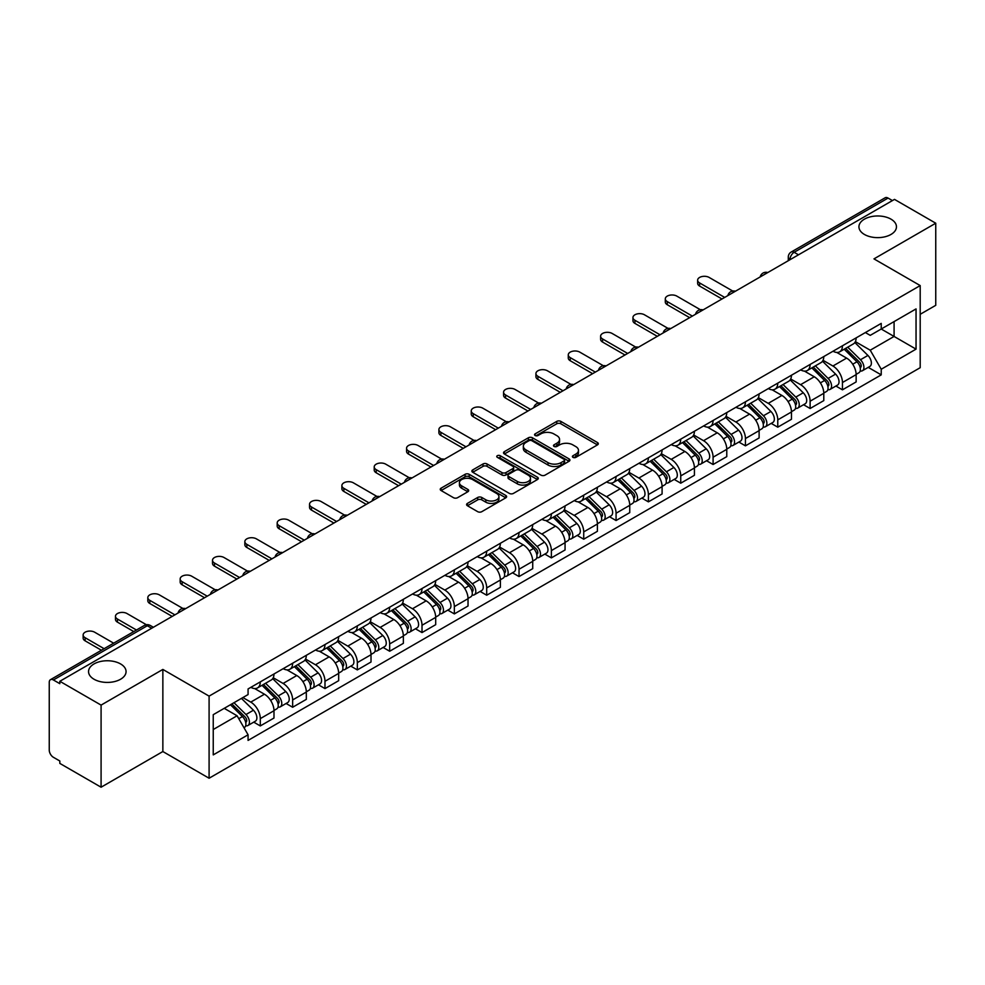 <?xml version="1.0" encoding="UTF-8"?>
<svg xmlns="http://www.w3.org/2000/svg" width="985" height="985" viewBox="0 0 985 985"><rect width="100%" height="100%" fill="white"/><g stroke="black" fill="none" stroke-linecap="round" stroke-linejoin="round"><path stroke-width="1.48" d="M572.999 457.372A2.019 1.157 0 0 0 575.843 457.372L597.464 444.888A2.881 1.662 0 0 0 598.314 443.706A2.881 1.662 0 0 0 597.464 442.536L560.834 421.383A2.881 1.662 0 0 0 556.771 421.383L535.15 433.868A2.019 1.157 0 0 0 534.559 434.693A2.019 1.157 0 0 0 535.15 435.518A2.019 1.157 0 0 0 537.995 435.518L540.79 433.905A9.21 5.319 0 0 1 553.816 433.905L556.87 435.665A9.21 5.319 0 0 1 559.566 439.421A9.21 5.319 0 0 1 556.87 443.188L554.075 444.801A2.019 1.157 0 0 0 553.484 445.626A2.019 1.157 0 0 0 554.075 446.439A2.019 1.157 0 0 0 556.919 446.439L559.726 444.826A9.21 5.319 0 0 1 572.741 444.826L575.794 446.587A9.21 5.319 0 0 1 578.49 450.354A9.21 5.319 0 0 1 575.794 454.11L572.999 455.723A2.019 1.157 0 0 0 572.408 456.548A2.019 1.157 0 0 0 572.999 457.372L572.999 455.723M120.564 663.927A18.764 10.835 0 0 0 100.113 661.575A18.764 10.835 0 0 0 88.539 671.585A18.764 10.835 0 0 0 94.031 679.244A18.764 10.835 0 0 0 114.482 681.595A18.764 10.835 0 0 0 126.068 671.585A18.764 10.835 0 0 0 120.564 663.927M890.969 219.138A18.764 10.835 0 0 0 870.518 216.799A18.764 10.835 0 0 0 858.932 226.796A18.764 10.835 0 0 0 864.436 234.467A18.764 10.835 0 0 0 884.887 236.806A18.764 10.835 0 0 0 896.461 226.796A18.764 10.835 0 0 0 890.969 219.138M467.432 503.397A2.881 1.662 0 0 0 466.594 504.566A2.881 1.662 0 0 0 467.432 505.748L477.713 511.683A2.881 1.662 0 0 0 481.776 511.683L505.798 497.819A2.881 1.662 0 0 0 506.635 496.637A2.881 1.662 0 0 0 505.798 495.467L469.168 474.314A2.881 1.662 0 0 0 465.092 474.314L441.083 488.178A2.881 1.662 0 0 0 440.233 489.36A2.881 1.662 0 0 0 441.083 490.53L453.494 497.696A2.881 1.662 0 0 0 457.569 497.696L467.838 491.761A2.881 1.662 0 0 0 468.688 490.592A2.881 1.662 0 0 0 467.838 489.41L461.682 485.864A7.695 4.445 0 0 1 459.429 482.712A7.695 4.445 0 0 1 464.181 478.612A7.695 4.445 0 0 1 472.566 479.572L496.686 493.497A7.695 4.445 0 0 1 498.939 496.637A7.695 4.445 0 0 1 494.187 500.749A7.695 4.445 0 0 1 485.802 499.777L481.776 497.462A2.881 1.662 0 0 0 477.713 497.462L467.432 503.397L467.432 505.748M209.091 696.124L162.857 669.431L101.086 705.1L59.826 681.288L894.491 199.389L935.75 223.213L873.966 258.883L920.199 285.576L209.091 696.124L209.091 778.236L920.199 367.688L920.199 285.576M540.999 475.139A2.881 1.662 0 0 0 545.074 475.139L569.084 461.275A2.881 1.662 0 0 0 569.921 460.106A2.881 1.662 0 0 0 569.084 458.924L532.454 437.783A2.881 1.662 0 0 0 528.379 437.783L504.369 451.647A2.881 1.662 0 0 0 503.52 452.817A2.881 1.662 0 0 0 504.369 453.987L540.999 475.139M498.151 457.803A2.019 1.157 0 0 1 500.195 458.087L500.195 455.698L537.441 477.196A2.881 1.662 0 0 1 538.278 478.365A2.881 1.662 0 0 1 537.441 479.547L513.419 493.411A2.881 1.662 0 0 1 509.356 493.411L472.726 472.258L472.726 469.907A2.881 1.662 0 0 0 471.877 471.089A2.881 1.662 0 0 0 472.726 472.258M472.726 469.907L483.007 463.972A2.881 1.662 0 0 1 487.07 463.972L501.931 472.554A2.881 1.662 0 0 0 505.994 472.554L512.816 468.614A2.881 1.662 0 0 0 513.653 467.444A2.881 1.662 0 0 0 512.816 466.274L497.351 457.335A2.019 1.157 0 0 1 496.76 456.523A2.019 1.157 0 0 1 498.004 455.439A2.019 1.157 0 0 1 500.195 455.698M101.086 705.1L101.086 787.212L59.826 763.4L59.826 760.999L53.399 757.293A5.861 3.386 -120 0 1 49.25 750.114L49.25 682.359A5.861 3.386 -120 0 1 50.469 679.675L144.376 625.45A5.861 3.386 60 0 1 147.307 625.746L53.399 679.97A5.861 3.386 -120 0 0 50.469 679.675M920.199 314.301L935.75 305.325L935.75 223.213M101.086 787.212L162.857 751.543L209.091 778.236M59.826 681.288L59.826 683.676L53.399 679.97M798.503 254.807L794.156 252.295A5.861 3.386 60 0 0 791.214 252.012L885.133 197.788A5.861 3.386 60 0 1 888.064 198.071L794.156 252.295A5.861 3.386 120 0 0 790.007 259.474L790.007 259.72M892.422 200.583L888.064 198.071M842.458 345.784A13.482 7.782 60 0 1 839.663 351.83L853.342 343.937A13.482 7.782 -120 0 0 856.137 337.88M823.041 360.301L832.916 366.014A13.482 7.782 60 0 1 842.458 382.525L856.137 374.62A13.482 7.782 -120 0 0 846.607 358.109L836.807 352.458M856.137 374.62L856.137 381.934L842.458 389.826L835.896 386.034M839.663 351.83A13.482 7.782 60 0 1 833.027 351.226M842.458 382.525L842.458 389.826M810.113 364.45A13.482 7.782 60 0 1 807.318 370.508L821.01 362.603A13.482 7.782 -120 0 0 823.792 356.558M803.551 404.712L810.113 408.504L823.792 400.599L823.792 393.298A13.482 7.782 -120 0 0 814.263 376.775L804.462 371.123M807.318 370.508A13.482 7.782 60 0 1 800.682 369.892M790.696 378.979L800.583 384.679A13.482 7.782 60 0 1 810.113 401.203L810.113 408.504M777.768 383.128A13.482 7.782 60 0 1 774.973 389.173L788.665 381.281A13.482 7.782 -120 0 0 791.46 375.223M771.206 423.39L777.768 427.17L791.46 419.278L791.46 411.976A13.482 7.782 -120 0 0 781.918 395.453L772.129 389.801M774.973 389.173A13.482 7.782 60 0 1 768.337 388.57M758.351 397.644L768.238 403.358A13.482 7.782 60 0 1 777.768 419.869L777.768 427.17M745.436 401.794A13.482 7.782 60 0 1 742.641 407.852L756.32 399.947A13.482 7.782 -120 0 0 759.115 393.901M738.873 442.056L745.436 445.848L759.115 437.943L759.115 430.642A13.482 7.782 -120 0 0 749.573 414.131L739.784 408.467M742.641 407.852A13.482 7.782 60 0 1 735.992 407.248M726.007 416.323L735.893 422.023A13.482 7.782 60 0 1 745.436 438.547L745.436 445.848M713.091 420.472A13.482 7.782 60 0 1 710.296 426.517L723.975 418.625A13.482 7.782 -120 0 0 726.77 412.567M706.528 460.734L713.091 464.514L726.77 456.621L726.77 449.32A13.482 7.782 -120 0 0 717.24 432.797L707.439 427.145M710.296 426.517A13.482 7.782 60 0 1 703.659 425.914M693.674 434.988L703.549 440.701A13.482 7.782 60 0 1 713.091 457.212L713.091 464.514M680.746 439.138A13.482 7.782 60 0 1 677.951 445.195L691.642 437.291A13.482 7.782 -120 0 0 694.425 431.245M674.183 479.399L680.746 483.192L694.425 475.287L694.425 467.986A13.482 7.782 -120 0 0 684.895 451.475L675.094 445.811M677.951 445.195A13.482 7.782 60 0 1 671.314 444.592M661.329 453.666L671.204 459.367A13.482 7.782 60 0 1 680.746 475.89L680.746 483.192M648.401 457.816A13.482 7.782 60 0 1 645.606 463.873L659.297 455.969A13.482 7.782 -120 0 0 662.092 449.911M641.838 498.078L648.401 501.858L662.092 493.965L662.092 486.664A13.482 7.782 -120 0 0 652.55 470.14L642.762 464.489M645.606 463.873A13.482 7.782 60 0 1 638.97 463.258M628.984 472.332L638.871 478.045A13.482 7.782 60 0 1 648.401 494.556L648.401 501.858M616.068 476.481A13.482 7.782 60 0 1 613.273 482.539L626.952 474.635A13.482 7.782 -120 0 0 629.747 468.589M609.506 516.743L616.068 520.536L629.747 512.631L629.747 505.33A13.482 7.782 -120 0 0 620.205 488.819L610.417 483.155M613.273 482.539A13.482 7.782 60 0 1 606.625 481.936M596.639 491.01L606.526 496.711A13.482 7.782 60 0 1 616.068 513.234L616.068 520.536M583.723 495.16A13.482 7.782 60 0 1 580.928 501.217L594.608 493.313A13.482 7.782 -120 0 0 597.402 487.255M577.161 535.421L583.723 539.201L597.402 531.309L597.402 524.008A13.482 7.782 -120 0 0 587.873 507.484L578.072 501.833M580.928 501.217A13.482 7.782 60 0 1 574.292 500.602M564.306 509.676L574.181 515.389A13.482 7.782 60 0 1 583.723 531.9L583.723 539.201M551.378 513.825A13.482 7.782 60 0 1 548.583 519.883L562.263 511.991A13.482 7.782 -120 0 0 565.058 505.933M544.816 554.087L551.378 557.879L565.058 549.975L565.058 542.673A13.482 7.782 -120 0 0 555.528 526.162L545.727 520.511M548.583 519.883A13.482 7.782 60 0 1 541.947 519.28M531.962 528.354L541.836 534.055A13.482 7.782 60 0 1 551.378 550.578L551.378 557.879M519.033 532.503A13.482 7.782 60 0 1 516.238 538.561L529.93 530.656A13.482 7.782 -120 0 0 532.725 524.599M512.471 572.765L519.033 576.557L532.725 568.653L532.725 561.351A13.482 7.782 -120 0 0 523.183 544.828L513.394 539.177M516.238 538.561A13.482 7.782 60 0 1 509.602 537.945M499.617 547.032L509.504 552.733A13.482 7.782 60 0 1 519.033 569.256L519.033 576.557M486.688 551.181A13.482 7.782 60 0 1 483.906 557.227L497.585 549.335A13.482 7.782 -120 0 0 500.38 543.277M480.138 591.431L486.701 595.223L500.38 587.319L500.38 580.017A13.482 7.782 -120 0 0 490.838 563.506L481.049 557.855M483.906 557.227A13.482 7.782 60 0 1 477.257 556.623M467.272 565.698L477.159 571.399A13.482 7.782 60 0 1 486.701 587.922L486.701 595.223M454.356 569.847A13.482 7.782 60 0 1 451.561 575.905L465.24 568A13.482 7.782 -120 0 0 468.035 561.942M447.793 610.109L454.356 613.901L468.035 605.997L468.035 598.695A13.482 7.782 -120 0 0 458.505 582.172L448.704 576.52M451.561 575.905A13.482 7.782 60 0 1 444.925 575.289M434.939 584.376L444.814 590.077A13.482 7.782 60 0 1 454.356 606.6L454.356 613.901M422.011 588.525A13.482 7.782 60 0 1 419.216 594.571L432.895 586.678A13.482 7.782 -120 0 0 435.69 580.621M415.448 628.787L422.011 632.567L435.69 624.675L435.69 617.373A13.482 7.782 -120 0 0 426.16 600.85L416.36 595.199M419.216 594.571A13.482 7.782 60 0 1 412.58 593.967M402.594 603.042L412.469 608.755A13.482 7.782 60 0 1 422.011 625.266L422.011 632.567M389.666 607.191A13.482 7.782 60 0 1 386.871 613.249L400.563 605.344A13.482 7.782 -120 0 0 403.358 599.299M383.103 647.453L389.666 651.245L403.358 643.34L403.358 636.039A13.482 7.782 -120 0 0 393.815 619.528L384.027 613.864M386.871 613.249A13.482 7.782 60 0 1 380.235 612.633M370.249 621.72L380.136 627.42A13.482 7.782 60 0 1 389.666 643.944L389.666 651.245M357.321 625.869A13.482 7.782 60 0 1 354.538 631.914L368.218 624.022A13.482 7.782 -120 0 0 371.013 617.964M350.771 666.131L357.333 669.911L371.013 662.018L371.013 654.717A13.482 7.782 -120 0 0 361.47 638.194L351.682 632.542M354.538 631.914A13.482 7.782 60 0 1 347.89 631.311M337.904 640.385L347.791 646.098A13.482 7.782 60 0 1 357.333 662.609L357.333 669.911M324.988 644.535A13.482 7.782 60 0 1 322.193 650.592L335.873 642.688A13.482 7.782 -120 0 0 338.668 636.642M318.426 684.797L324.988 688.589L338.668 680.684L338.668 673.383A13.482 7.782 -120 0 0 329.138 656.872L319.337 651.208M322.193 650.592A13.482 7.782 60 0 1 315.557 649.989M305.572 659.063L315.446 664.764A13.482 7.782 60 0 1 324.988 681.288L324.988 688.589M292.644 663.213A13.482 7.782 60 0 1 289.849 669.271L303.528 661.366A13.482 7.782 -120 0 0 306.323 655.308M286.081 703.475L292.644 707.255L306.323 699.362L306.323 692.061A13.482 7.782 -120 0 0 296.793 675.538L286.992 669.886M289.849 669.271A13.482 7.782 60 0 1 283.212 668.655M273.227 677.729L283.101 683.442A13.482 7.782 60 0 1 292.644 699.953L292.644 707.255M260.299 681.879A13.482 7.782 60 0 1 257.504 687.936L271.195 680.032A13.482 7.782 -120 0 0 273.99 673.986M253.736 722.14L260.299 725.933L273.99 718.028L273.99 710.727A13.482 7.782 -120 0 0 264.448 694.216L254.659 688.552M257.504 687.936A13.482 7.782 60 0 1 250.867 687.333M242.889 697.565L250.769 702.108A13.482 7.782 60 0 1 260.299 718.631L260.299 725.933M865.359 332.548L870.235 335.368L916.05 308.908L894.084 321.602L894.084 336.439L870.235 350.204L855.374 341.635M213.24 729.528L237.077 715.763L248.072 734.785L213.24 754.892L213.24 714.679L248.072 694.573L248.072 688.946L881.23 323.4L881.23 329.027L916.05 349.133L881.23 369.24L870.235 350.204M916.05 308.908L916.05 349.133M248.072 734.785L248.072 740.412L881.23 374.866L881.23 369.24M162.857 669.431L162.857 751.543M237.077 715.763L224.223 708.338M868.241 367.368L881.23 374.866M573.799 457.656L575.794 456.498A9.21 5.319 0 0 0 578.49 452.743L578.49 450.354M559.566 439.421L559.566 441.822A9.21 5.319 0 0 1 556.87 445.577L554.875 446.722M597.427 444.912L560.834 423.784A2.881 1.662 0 0 0 556.771 423.784L535.951 435.801M569.047 461.3L532.454 440.172A2.881 1.662 0 0 0 528.379 440.172L504.406 454.011M563.999 460.918A2.019 1.157 0 0 0 564.59 460.106A2.019 1.157 0 0 0 563.999 459.281L531.838 440.714A2.019 1.157 0 0 0 528.994 440.714L526.039 442.413A9.21 5.319 0 0 0 523.343 446.18A9.21 5.319 0 0 0 526.039 449.936L548.017 462.63A9.21 5.319 0 0 0 561.044 462.63L563.999 460.918L563.999 463.319A2.019 1.157 0 0 0 564.59 462.494L564.59 460.106M523.343 446.18L523.343 448.569A9.21 5.319 0 0 0 526.039 452.337L526.039 449.936M563.999 463.319L561.044 465.019A9.21 5.319 0 0 1 548.017 465.019L526.039 452.337M472.763 472.283L483.007 466.373L483.007 463.972M513.653 467.444L513.653 469.833A2.881 1.662 0 0 1 512.816 471.015L505.994 474.955A2.881 1.662 0 0 1 501.931 474.955L487.07 466.373A2.881 1.662 0 0 0 483.007 466.373M500.195 458.087L537.404 479.572M517.347 481.456A7.695 4.445 0 0 0 525.731 482.416A7.695 4.445 0 0 0 530.484 478.316A7.695 4.445 0 0 0 528.231 475.164L519.735 470.264A2.881 1.662 0 0 0 515.66 470.264L508.851 474.204A2.881 1.662 0 0 0 508.001 475.373A2.881 1.662 0 0 0 508.851 476.555L517.347 481.456L517.347 483.844A7.695 4.445 0 0 0 525.731 484.817A7.695 4.445 0 0 0 530.484 480.705L530.484 478.316M508.001 475.373L508.001 477.774A2.881 1.662 0 0 0 508.851 478.944L508.851 476.555M517.347 483.844L508.851 478.944M498.939 496.637L498.939 499.038A7.695 4.445 0 0 1 494.187 503.138A7.695 4.445 0 0 1 485.802 502.178L481.776 499.851A2.881 1.662 0 0 0 477.713 499.851L467.469 505.773M459.429 482.712L459.429 485.112A7.695 4.445 0 0 0 461.682 488.252L461.682 485.864M467.838 489.41L467.838 491.761L461.682 488.252M505.761 497.831L469.168 476.715A2.881 1.662 0 0 0 465.092 476.715L441.12 490.555L441.083 488.178M844.194 349.219L856.938 361.79A7.326 4.236 60 0 1 858.871 372.773L856.137 374.349M846.743 351.719L852.136 354.846M732.705 291.031L709.151 277.438A6.747 3.891 -0 0 0 701.8 276.588A6.747 3.891 -0 0 0 697.639 280.183A6.747 3.891 -0 0 0 699.609 282.941L724.701 297.421M845.61 348.394L859.56 362.16A3.521 2.032 60 0 1 860.484 367.442A3.521 2.032 60 0 1 860.164 367.565M847.716 347.176L860.459 359.747A7.326 4.236 60 0 1 862.392 370.742A7.326 4.236 60 0 1 860.176 370.976M854.857 342.546L867.92 355.437A7.326 4.236 60 0 1 869.853 366.432L862.392 370.742M722.005 298.984L699.609 286.056A6.747 3.891 180 0 1 697.639 283.298L697.639 280.183M811.849 367.885L824.593 380.456A7.326 4.236 60 0 1 826.526 391.451L823.792 393.027M814.398 370.397L819.791 373.512M700.36 309.709L676.806 296.103A6.747 3.891 -0 0 0 669.455 295.266A6.747 3.891 -0 0 0 665.294 298.861A6.747 3.891 -0 0 0 667.276 301.607L692.356 316.099M813.265 367.073L827.215 380.838A3.521 2.032 60 0 1 828.151 386.108A3.521 2.032 60 0 1 827.831 386.243M815.383 365.854L828.114 378.425A7.326 4.236 60 0 1 830.059 389.407A7.326 4.236 60 0 1 827.843 389.654M822.512 361.212L835.588 374.115A7.326 4.236 60 0 1 837.521 385.098L830.059 389.407M689.66 317.65L667.276 304.722A6.747 3.891 180 0 1 665.294 301.976L665.294 298.861M779.517 386.563L792.248 399.134A7.326 4.236 60 0 1 794.193 410.117L791.447 411.693M782.053 389.063L787.458 392.19M668.015 328.374L644.461 314.781A6.747 3.891 -0 0 0 637.123 313.932A6.747 3.891 -0 0 0 632.949 317.527A6.747 3.891 -0 0 0 634.931 320.285L660.012 334.765M780.92 385.751L794.883 399.504A3.521 2.032 60 0 1 795.806 404.786A3.521 2.032 60 0 1 795.486 404.909M783.038 384.532L795.782 397.09A7.326 4.236 60 0 1 797.715 408.085A7.326 4.236 60 0 1 795.498 408.319M790.167 379.89L803.243 392.781A7.326 4.236 60 0 1 805.176 403.776L797.715 408.085M657.315 336.328L634.931 323.4A6.747 3.891 180 0 1 632.949 320.642L632.949 317.527M747.172 405.229L759.915 417.8A7.326 4.236 60 0 1 761.848 428.795L759.115 430.371M749.708 407.741L755.113 410.856M635.67 347.052L612.128 333.447A6.747 3.891 -0 0 0 604.778 332.61A6.747 3.891 -0 0 0 600.616 336.205A6.747 3.891 -0 0 0 602.586 338.963L627.667 353.443M748.588 404.416L762.538 418.182A3.521 2.032 60 0 1 763.461 423.452A3.521 2.032 60 0 1 763.141 423.587M750.693 403.197L763.437 415.769A7.326 4.236 60 0 1 765.37 426.751A7.326 4.236 60 0 1 763.153 426.998M757.822 398.556L770.898 411.459A7.326 4.236 60 0 1 772.831 422.454L765.37 426.751M624.982 354.994L602.586 342.066A6.747 3.891 180 0 1 600.616 339.32L600.616 336.205M714.827 423.907L727.57 436.478A7.326 4.236 60 0 1 729.503 447.461L726.77 449.049M717.375 426.406L722.768 429.534M603.337 365.718L579.783 352.125A6.747 3.891 -0 0 0 572.433 351.276A6.747 3.891 -0 0 0 568.271 354.871A6.747 3.891 -0 0 0 570.241 357.629L595.334 372.108M716.243 423.094L730.193 436.86A3.521 2.032 60 0 1 731.116 442.13A3.521 2.032 60 0 1 730.796 442.253M718.348 421.875L731.092 434.434A7.326 4.236 60 0 1 733.025 445.429A7.326 4.236 60 0 1 730.808 445.663M725.477 417.234L738.553 430.137A7.326 4.236 60 0 1 740.486 441.12L733.025 445.429M592.638 373.672L570.241 360.744A6.747 3.891 180 0 1 568.271 357.986L568.271 354.871M682.482 442.573L695.225 455.144A7.326 4.236 60 0 1 697.158 466.139L694.425 467.715M685.031 445.085L690.423 448.2M570.992 384.396L547.438 370.791A6.747 3.891 -0 0 0 540.088 369.954A6.747 3.891 -0 0 0 535.926 373.549A6.747 3.891 -0 0 0 537.909 376.307L562.989 390.786M683.898 441.76L697.848 455.526A3.521 2.032 60 0 1 698.784 460.795A3.521 2.032 60 0 1 698.463 460.931M686.016 440.541L698.747 453.112A7.326 4.236 60 0 1 700.692 464.107A7.326 4.236 60 0 1 698.476 464.341M693.144 435.899L706.22 448.803A7.326 4.236 60 0 1 708.153 459.798L700.692 464.107M560.293 392.338L537.909 379.41A6.747 3.891 180 0 1 535.926 376.664L535.926 373.549M650.149 461.251L662.88 473.822A7.326 4.236 60 0 1 664.826 484.805L662.08 486.393M652.686 463.763L658.091 466.878M538.647 403.062L515.093 389.469A6.747 3.891 -0 0 0 507.743 388.619A6.747 3.891 -0 0 0 503.581 392.227A6.747 3.891 -0 0 0 505.564 394.973L530.644 409.452M651.553 460.438L665.515 474.204A3.521 2.032 60 0 1 666.439 479.473A3.521 2.032 60 0 1 666.119 479.596M653.671 459.219L666.414 471.79A7.326 4.236 60 0 1 668.347 482.773A7.326 4.236 60 0 1 666.131 483.007M660.8 454.577L673.875 467.481A7.326 4.236 60 0 1 675.808 478.464L668.347 482.773M527.948 411.016L505.564 398.088A6.747 3.891 180 0 1 503.581 395.33L503.581 392.227M617.804 479.929L630.548 492.488A7.326 4.236 60 0 1 632.481 503.483L629.747 505.059M620.341 482.428L625.746 485.543M506.302 421.74L482.761 408.135A6.747 3.891 -0 0 0 475.41 407.298A6.747 3.891 -0 0 0 471.249 410.893A6.747 3.891 -0 0 0 473.219 413.651L498.299 428.13M619.22 479.104L633.17 492.869A3.521 2.032 60 0 1 634.094 498.151A3.521 2.032 60 0 1 633.774 498.275M621.326 477.885L634.069 490.456A7.326 4.236 60 0 1 636.002 501.451A7.326 4.236 60 0 1 633.786 501.685M628.455 473.256L641.53 486.147A7.326 4.236 60 0 1 643.464 497.142L636.002 501.451M495.615 429.682L473.219 416.754A6.747 3.891 180 0 1 471.249 414.008L471.249 410.893M585.459 498.595L598.203 511.166A7.326 4.236 60 0 1 600.136 522.149L597.402 523.737M588.008 501.106L593.401 504.221M473.97 440.406L450.416 426.813A6.747 3.891 -0 0 0 443.065 425.963A6.747 3.891 -0 0 0 438.904 429.571A6.747 3.891 -0 0 0 440.874 432.316L465.967 446.796M586.875 497.782L600.825 511.547A3.521 2.032 60 0 1 601.749 516.817A3.521 2.032 60 0 1 601.429 516.94M588.981 496.563L601.724 509.134A7.326 4.236 60 0 1 603.657 520.117A7.326 4.236 60 0 1 601.441 520.351M596.11 491.921L609.186 504.825A7.326 4.236 60 0 1 611.119 515.808L603.657 520.117M463.27 448.36L440.874 435.432A6.747 3.891 180 0 1 438.904 432.674L438.904 429.571M553.114 517.273L565.858 529.832A7.326 4.236 60 0 1 567.791 540.827L565.058 542.403M555.663 519.772L561.056 522.887M441.625 459.084L418.071 445.491A6.747 3.891 -0 0 0 410.72 444.641A6.747 3.891 -0 0 0 406.559 448.237A6.747 3.891 -0 0 0 408.541 450.995L433.622 465.474M554.53 516.448L568.48 530.213A3.521 2.032 60 0 1 569.416 535.495A3.521 2.032 60 0 1 569.096 535.618M556.648 515.229L569.379 527.8A7.326 4.236 60 0 1 571.312 538.795A7.326 4.236 60 0 1 569.108 539.029M563.777 510.599L576.853 523.491A7.326 4.236 60 0 1 578.786 534.486L571.312 538.795M430.925 467.025L408.541 454.11A6.747 3.891 180 0 1 406.559 451.352L406.559 448.237M520.782 535.938L533.513 548.51A7.326 4.236 60 0 1 535.446 559.505L532.713 561.081M523.318 538.45L528.723 541.565M409.28 477.75L385.726 464.157A6.747 3.891 -0 0 0 378.375 463.319A6.747 3.891 -0 0 0 374.214 466.915A6.747 3.891 -0 0 0 376.196 469.66L401.277 484.152M522.185 535.126L536.148 548.891A3.521 2.032 60 0 1 537.071 554.161A3.521 2.032 60 0 1 536.751 554.296M524.303 533.907L537.047 546.478A7.326 4.236 60 0 1 538.98 557.461A7.326 4.236 60 0 1 536.763 557.695M531.432 529.265L544.508 542.169A7.326 4.236 60 0 1 546.441 553.151L538.98 557.461M398.58 485.704L376.196 472.775A6.747 3.891 180 0 1 374.214 470.017L374.214 466.915M488.437 554.617L501.18 567.188A7.326 4.236 60 0 1 503.113 578.17L500.38 579.746M490.973 557.116L496.378 560.243M376.935 496.428L353.393 482.835A6.747 3.891 -0 0 0 346.043 481.985A6.747 3.891 -0 0 0 341.881 485.58A6.747 3.891 -0 0 0 343.851 488.338L368.932 502.818M489.853 553.792L503.803 567.557A3.521 2.032 60 0 1 504.726 572.839A3.521 2.032 60 0 1 504.406 572.962M491.958 552.573L504.702 565.144A7.326 4.236 60 0 1 506.635 576.139A7.326 4.236 60 0 1 504.418 576.373M499.087 547.943L512.163 560.834A7.326 4.236 60 0 1 514.096 571.829L506.635 576.139M366.235 504.369L343.851 491.453A6.747 3.891 180 0 1 341.881 488.695L341.881 485.58M456.092 573.282L468.835 585.853A7.326 4.236 60 0 1 470.768 596.848L468.035 598.424M458.641 575.794L464.034 578.909M344.602 515.106L321.048 501.5A6.747 3.891 -0 0 0 313.698 500.663A6.747 3.891 -0 0 0 309.536 504.258A6.747 3.891 -0 0 0 311.506 507.004L336.599 521.496M457.508 572.47L471.458 586.235A3.521 2.032 60 0 1 472.381 591.505A3.521 2.032 60 0 1 472.061 591.64M459.613 571.251L472.357 583.822A7.326 4.236 60 0 1 474.29 594.805A7.326 4.236 60 0 1 472.074 595.051M466.742 566.609L479.818 579.512A7.326 4.236 60 0 1 481.751 590.495L474.29 594.805M333.903 523.047L311.506 510.119A6.747 3.891 180 0 1 309.536 507.373L309.536 504.258M423.747 591.96L436.49 604.531A7.326 4.236 60 0 1 438.423 615.514L435.69 617.09M426.296 594.46L431.689 597.587M312.257 533.771L288.703 520.178A6.747 3.891 -0 0 0 281.353 519.329A6.747 3.891 -0 0 0 277.191 522.924A6.747 3.891 -0 0 0 279.174 525.682L304.254 540.162M425.163 591.148L439.113 604.901A3.521 2.032 60 0 1 440.049 610.183A3.521 2.032 60 0 1 439.729 610.306M427.281 589.929L440.012 602.488A7.326 4.236 60 0 1 441.945 613.483A7.326 4.236 60 0 1 439.741 613.717M434.41 585.287L447.486 598.178A7.326 4.236 60 0 1 449.419 609.173L441.945 613.483M301.558 541.725L279.174 528.797A6.747 3.891 180 0 1 277.191 526.039L277.191 522.924M391.414 610.626L404.145 623.197A7.326 4.236 60 0 1 406.079 634.192L403.345 635.768M393.951 613.138L399.356 616.253M279.912 552.45L256.359 538.844A6.747 3.891 -0 0 0 249.008 538.007A6.747 3.891 -0 0 0 244.846 541.602A6.747 3.891 -0 0 0 246.829 544.348L271.909 558.84M392.818 609.813L406.78 623.579A3.521 2.032 60 0 1 407.704 628.849A3.521 2.032 60 0 1 407.384 628.984M394.936 608.595L407.679 621.166A7.326 4.236 60 0 1 409.612 632.148A7.326 4.236 60 0 1 407.396 632.395M402.065 603.953L415.141 616.856A7.326 4.236 60 0 1 417.074 627.839L409.612 632.148M269.213 560.391L246.829 547.463A6.747 3.891 180 0 1 244.846 544.717L244.846 541.602M359.069 629.304L371.813 641.875A7.326 4.236 60 0 1 373.746 652.858L371.013 654.446M361.606 631.804L367.011 634.931M247.567 571.115L224.026 557.522A6.747 3.891 -0 0 0 216.675 556.673A6.747 3.891 -0 0 0 212.514 560.268A6.747 3.891 -0 0 0 214.484 563.026L239.564 577.505M360.485 628.492L374.435 642.245A3.521 2.032 60 0 1 375.359 647.527A3.521 2.032 60 0 1 375.039 647.65M362.591 627.273L375.334 639.831A7.326 4.236 60 0 1 377.267 650.826A7.326 4.236 60 0 1 375.051 651.06M369.72 622.631L382.796 635.522A7.326 4.236 60 0 1 384.729 646.517L377.267 650.826M236.868 579.069L214.484 566.141A6.747 3.891 180 0 1 212.514 563.383L212.514 560.268M326.724 647.97L339.468 660.541A7.326 4.236 60 0 1 341.401 671.536L338.668 673.112M329.273 650.482L334.666 653.597M215.235 589.793L191.681 576.188A6.747 3.891 -0 0 0 184.33 575.351A6.747 3.891 -0 0 0 180.169 578.946A6.747 3.891 -0 0 0 182.139 581.704L207.232 596.184M328.14 647.157L342.09 660.923A3.521 2.032 60 0 1 343.014 666.192A3.521 2.032 60 0 1 342.694 666.328M330.246 645.938L342.989 658.509A7.326 4.236 60 0 1 344.922 669.505A7.326 4.236 60 0 1 342.706 669.738M337.375 641.297L350.451 654.2A7.326 4.236 60 0 1 352.384 665.195L344.922 669.505M204.535 597.735L182.139 584.807A6.747 3.891 180 0 1 180.169 582.061L180.169 578.946M294.38 666.648L307.123 679.219A7.326 4.236 60 0 1 309.056 690.202L306.323 691.79M296.928 669.16L302.321 672.275M182.89 608.459L159.336 594.866A6.747 3.891 -0 0 0 151.986 594.017A6.747 3.891 -0 0 0 147.824 597.624A6.747 3.891 -0 0 0 149.806 600.37L174.887 614.849M295.796 665.835L309.746 679.601A3.521 2.032 60 0 1 310.681 684.87A3.521 2.032 60 0 1 310.361 684.994M297.913 664.616L310.644 677.188A7.326 4.236 60 0 1 312.577 688.17A7.326 4.236 60 0 1 310.373 688.404M305.042 659.975L318.118 672.878A7.326 4.236 60 0 1 320.051 683.861L312.577 688.17M172.19 616.413L149.806 603.485A6.747 3.891 180 0 1 147.824 600.727L147.824 597.624M262.047 685.314L274.778 697.885A7.326 4.236 60 0 1 276.711 708.88L273.978 710.456M264.583 687.825L269.988 690.941M146.396 624.736L126.991 613.532A6.747 3.891 -0 0 0 119.641 612.695A6.747 3.891 -0 0 0 115.479 616.29A6.747 3.891 -0 0 0 117.461 619.048L136.472 630.018M263.451 684.501L277.413 698.266A3.521 2.032 60 0 1 278.336 703.549A3.521 2.032 60 0 1 278.016 703.672M265.568 683.282L278.312 695.853A7.326 4.236 60 0 1 280.245 706.848A7.326 4.236 60 0 1 278.029 707.082M272.697 678.653L285.773 691.544A7.326 4.236 60 0 1 287.706 702.539L280.245 706.848M133.775 631.582L117.461 622.151A6.747 3.891 180 0 1 115.479 619.405L115.479 616.29M230.453 704.743L242.445 716.563A7.326 4.236 60 0 1 244.378 727.546L244.009 727.755M232.238 706.504L237.644 709.619M113.669 643.193L94.658 632.21A6.747 3.891 -0 0 0 87.308 631.36A6.747 3.891 -0 0 0 83.146 634.968A6.747 3.891 -0 0 0 85.116 637.714L104.127 648.696M231.869 703.918L245.068 716.945A3.521 2.032 60 0 1 245.991 722.214A3.521 2.032 60 0 1 245.671 722.337M233.987 702.699L245.967 714.531A7.326 4.236 60 0 1 247.9 725.514A7.326 4.236 60 0 1 245.684 725.748M241.448 698.39L253.428 710.222A7.326 4.236 60 0 1 255.361 721.205L247.9 725.514M101.43 650.248L85.116 640.829A6.747 3.891 180 0 1 83.146 638.071L83.146 634.968M790.216 259.597L790.007 259.474A5.861 3.386 0 0 1 788.283 257.085L788.283 260.705M292.644 699.953L306.323 692.061M324.988 681.288L338.668 673.383M357.333 662.609L371.013 654.717M389.666 643.944L403.358 636.039M422.011 625.266L435.69 617.373M454.356 606.6L468.035 598.695M486.701 587.922L500.38 580.017M519.033 569.256L532.725 561.351M551.378 550.578L565.058 542.673M583.723 531.9L597.402 524.008M616.068 513.234L629.747 505.33M648.401 494.556L662.092 486.664M680.746 475.89L694.425 467.986M713.091 457.212L726.77 449.32M745.436 438.547L759.115 430.642M777.768 419.869L791.46 411.976M810.113 401.203L823.792 393.298M260.299 718.631L273.99 710.727M250.769 702.108L264.448 694.216M283.101 683.442L296.793 675.538M315.446 664.764L329.138 656.872M347.791 646.098L361.47 638.194M380.136 627.42L393.815 619.528M412.469 608.755L426.16 600.85M444.814 590.077L458.505 582.172M477.159 571.399L490.838 563.506M509.504 552.733L523.183 544.828M541.836 534.055L555.528 526.162M574.181 515.389L587.873 507.484M606.526 496.711L620.205 488.819M638.871 478.045L652.55 470.14M671.204 459.367L684.895 451.475M703.549 440.701L717.24 432.797M735.893 422.023L749.573 414.131M768.238 403.358L781.918 395.453M800.583 384.679L814.263 376.775M832.916 366.014L846.607 358.109M767.253 272.857A5.861 3.386 120 0 0 764.655 274.347M734.909 291.523A5.861 3.386 120 0 0 732.323 293.025M702.564 310.201A5.861 3.386 120 0 0 699.978 311.691M670.219 328.867A5.861 3.386 120 0 0 667.633 330.369M637.886 347.545A5.861 3.386 120 0 0 635.288 349.035M605.541 366.223A5.861 3.386 120 0 0 602.955 367.713M573.196 384.889A5.861 3.386 120 0 0 570.611 386.379M540.851 403.567A5.861 3.386 120 0 0 538.266 405.057M508.519 422.233A5.861 3.386 120 0 0 505.921 423.735M476.174 440.911A5.861 3.386 120 0 0 473.588 442.4M443.829 459.576A5.861 3.386 120 0 0 441.243 461.079M411.484 478.254A5.861 3.386 120 0 0 408.898 479.744M379.151 496.92A5.861 3.386 120 0 0 376.553 498.422M346.806 515.598A5.861 3.386 120 0 0 344.221 517.088M314.461 534.264A5.861 3.386 120 0 0 311.876 535.766M282.116 552.942A5.861 3.386 120 0 0 279.531 554.432M249.784 571.62A5.861 3.386 120 0 0 247.186 573.11M217.439 590.286A5.861 3.386 120 0 0 214.853 591.776M185.094 608.964A5.861 3.386 120 0 0 182.508 610.454M151.665 628.258L147.307 625.746A5.861 3.386 120 0 1 150.249 625.45A5.861 5.861 0 0 0 144.376 625.45M575.794 456.498L575.794 454.11M554.075 446.439L554.075 444.801M556.87 445.577L556.87 443.188M535.15 435.518L535.15 433.868M556.771 423.784L556.771 421.383M560.834 423.784L560.834 421.383M597.464 444.888L597.464 442.536M504.369 453.987L504.369 451.647M528.379 440.172L528.379 437.783M532.454 440.172L532.454 437.783M569.084 461.275L569.084 458.924M548.017 465.019L548.017 462.63M561.044 465.019L561.044 462.63M487.07 466.373L487.07 463.972M501.931 474.955L501.931 472.554M505.994 474.955L505.994 472.554M512.816 471.015L512.816 468.614M537.441 479.547L537.441 477.196M477.713 499.851L477.713 497.462M481.776 499.851L481.776 497.462M485.802 502.178L485.802 499.777M465.092 476.715L465.092 474.314M469.168 476.715L469.168 474.314M505.798 497.819L505.798 495.467M856.938 361.79L852.727 364.216M861.222 365.829L859.893 366.592M867.92 355.437L860.459 359.747M699.609 286.056L699.609 282.941M824.593 380.456L820.382 382.894M828.878 384.507L827.56 385.258M835.588 374.115L828.114 378.425M667.276 304.722L667.276 301.607M792.248 399.134L788.049 401.56M796.533 403.173L795.215 403.936M803.243 392.781L795.782 397.09M634.931 323.4L634.931 320.285M759.915 417.8L755.704 420.238M764.188 421.851L762.87 422.614M770.898 411.459L763.437 415.769M602.586 342.066L602.586 338.963M727.57 436.478L723.359 438.904M731.855 440.517L730.525 441.28M738.553 430.137L731.092 434.434M570.241 360.744L570.241 357.629M695.225 455.144L691.014 457.582M699.51 459.195L698.193 459.958M706.22 448.803L698.747 453.112M537.909 379.41L537.909 376.307M662.88 473.822L658.682 476.248M667.165 477.86L665.848 478.624M673.875 467.481L666.414 471.79M505.564 398.088L505.564 394.973M630.548 492.488L626.337 494.926M634.82 496.538L633.503 497.302M641.53 486.147L634.069 490.456M473.219 416.754L473.219 413.651M598.203 511.166L593.992 513.591M602.488 515.204L601.158 515.968M609.186 504.825L601.724 509.134M440.874 435.432L440.874 432.316M565.858 529.832L561.647 532.269M570.143 533.882L568.825 534.646M576.853 523.491L569.379 527.8M408.541 454.11L408.541 450.995M533.513 548.51L529.314 550.935M537.798 552.548L536.48 553.311M544.508 542.169L537.047 546.478M376.196 472.775L376.196 469.66M501.18 567.188L496.969 569.613M505.453 571.226L504.135 571.99M512.163 560.834L504.702 565.144M343.851 491.453L343.851 488.338M468.835 585.853L464.625 588.291M473.12 589.892L471.79 590.655M479.818 579.512L472.357 583.822M311.506 510.119L311.506 507.004M436.49 604.531L432.28 606.957M440.775 608.57L439.458 609.333M447.486 598.178L440.012 602.488M279.174 528.797L279.174 525.682M404.145 623.197L399.947 625.635M408.43 627.248L407.113 628.011M415.141 616.856L407.679 621.166M246.829 547.463L246.829 544.348M371.813 641.875L367.602 644.301M376.085 645.914L374.768 646.677M382.796 635.522L375.334 639.831M214.484 566.141L214.484 563.026M339.468 660.541L335.257 662.979M343.753 664.592L342.423 665.355M350.451 654.2L342.989 658.509M182.139 584.807L182.139 581.704M307.123 679.219L302.912 681.645M311.408 683.258L310.09 684.021M318.118 672.878L310.644 677.188M149.806 603.485L149.806 600.37M274.778 697.885L270.567 700.323M279.063 701.936L277.745 702.699M285.773 691.544L278.312 695.853M117.461 622.151L117.461 619.048M242.445 716.563L238.764 718.681M246.718 720.601L245.4 721.365M253.428 710.222L245.967 714.531M85.116 640.829L85.116 637.714M767.746 272.562A5.861 5.861 0 0 0 760.223 276.908M735.401 291.24A5.861 5.861 0 0 0 727.878 295.586M703.068 309.918A5.861 5.861 0 0 0 695.545 314.252M670.723 328.584A5.861 5.861 0 0 0 663.2 332.93M638.379 347.262A5.861 5.861 0 0 0 630.856 351.596M606.034 365.927A5.861 5.861 0 0 0 598.511 370.274M573.701 384.606A5.861 5.861 0 0 0 566.178 388.952M541.356 403.271A5.861 5.861 0 0 0 533.833 407.618M509.011 421.949A5.861 5.861 0 0 0 501.488 426.296M476.666 440.615A5.861 5.861 0 0 0 469.143 444.961M444.333 459.293A5.861 5.861 0 0 0 436.811 463.639M411.989 477.959A5.861 5.861 0 0 0 404.466 482.305M379.644 496.637A5.861 5.861 0 0 0 372.121 500.983M347.299 515.315A5.861 5.861 0 0 0 339.776 519.649M314.966 533.981A5.861 5.861 0 0 0 307.431 538.327M282.621 552.659A5.861 5.861 0 0 0 275.098 556.993M250.276 571.325A5.861 5.861 0 0 0 242.753 575.671M217.931 590.003A5.861 5.861 0 0 0 210.408 594.349M185.599 608.668A5.861 5.861 0 0 0 178.063 613.015M153.389 627.273L150.249 625.45M791.214 252.012A5.861 5.861 0 0 0 788.283 257.085"/></g></svg>
